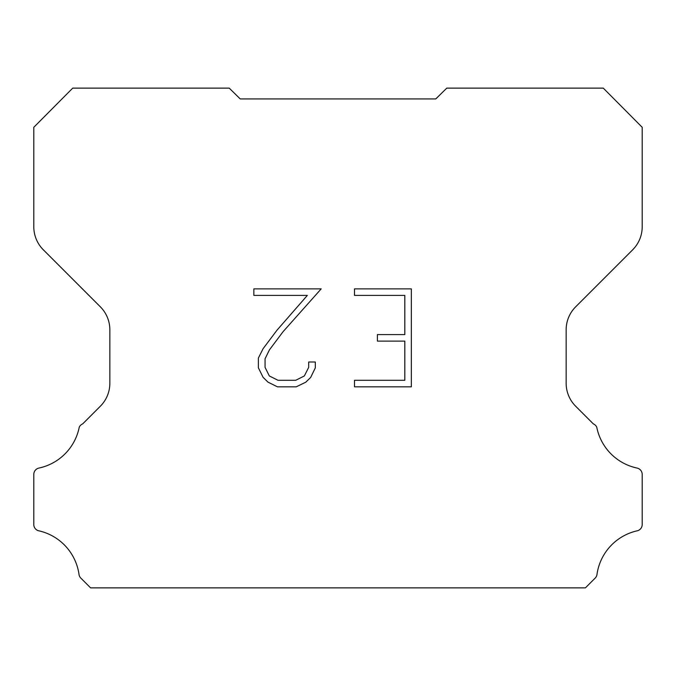 <?xml version="1.0" encoding="UTF-8"?>
<svg xmlns="http://www.w3.org/2000/svg" width="676" height="676" viewBox="0 0 676 676"><rect width="100%" height="100%" fill="white"/><g stroke="black" fill="none" stroke-linecap="round" stroke-linejoin="round"><path stroke-width="1.01" d="M404.814 380.292L404.814 341.118L377.394 341.118L377.394 334.586L404.814 334.586L404.814 295.404L354.503 295.404L354.503 288.872L411.346 288.872L411.346 386.824L354.503 386.824L354.503 380.292L404.814 380.292M315.32 361.99L315.32 367.862L310.664 377.428L305.814 382.177L296.249 386.824L277.439 386.824L267.933 382.101L263.091 377.326L258.367 367.761L258.367 358.069L263.091 348.698L276.932 330.268L307.343 295.404L253.846 295.404L253.846 288.872L321.185 288.872L283.05 331.713L269.47 349.813L265.068 358.753L265.068 367.355L269.335 375.966L278.013 380.292L295.742 380.292L304.352 375.949L308.687 367.355L308.687 361.99L315.32 361.99M240.225 98.933L229.223 88.125L72.729 88.125L33.8 127.291L33.8 226.781A32.592 32.592 0 0 0 43.348 249.824L100.302 306.777A32.592 32.592 0 0 1 109.85 329.829L109.85 383.224A32.592 32.592 0 0 1 100.302 406.268L82.7 423.877A6.515 6.515 0 0 0 79.236 427.215A52.145 52.145 0 0 1 38.963 468.054A6.515 6.515 0 0 0 33.8 474.434L33.8 524.204A6.515 6.515 0 0 0 38.245 530.685A52.145 52.145 0 0 1 78.999 574.304A6.515 6.515 0 0 0 80.824 578.107L90.592 587.875L585.408 587.875L595.176 578.107A6.515 6.515 0 0 0 597.001 574.304A52.145 52.145 0 0 1 637.755 530.685A6.515 6.515 0 0 0 642.2 524.204L642.2 474.434A6.515 6.515 0 0 0 637.037 468.054A52.145 52.145 0 0 1 596.764 427.215A6.515 6.515 0 0 0 593.3 423.877L575.698 406.268A32.592 32.592 0 0 1 566.15 383.224L566.15 329.829A32.592 32.592 0 0 1 575.698 306.777L632.652 249.824A32.592 32.592 0 0 0 642.2 226.781L642.2 127.291L603.271 88.125L446.777 88.125L435.775 98.933L240.225 98.933"/></g></svg>
